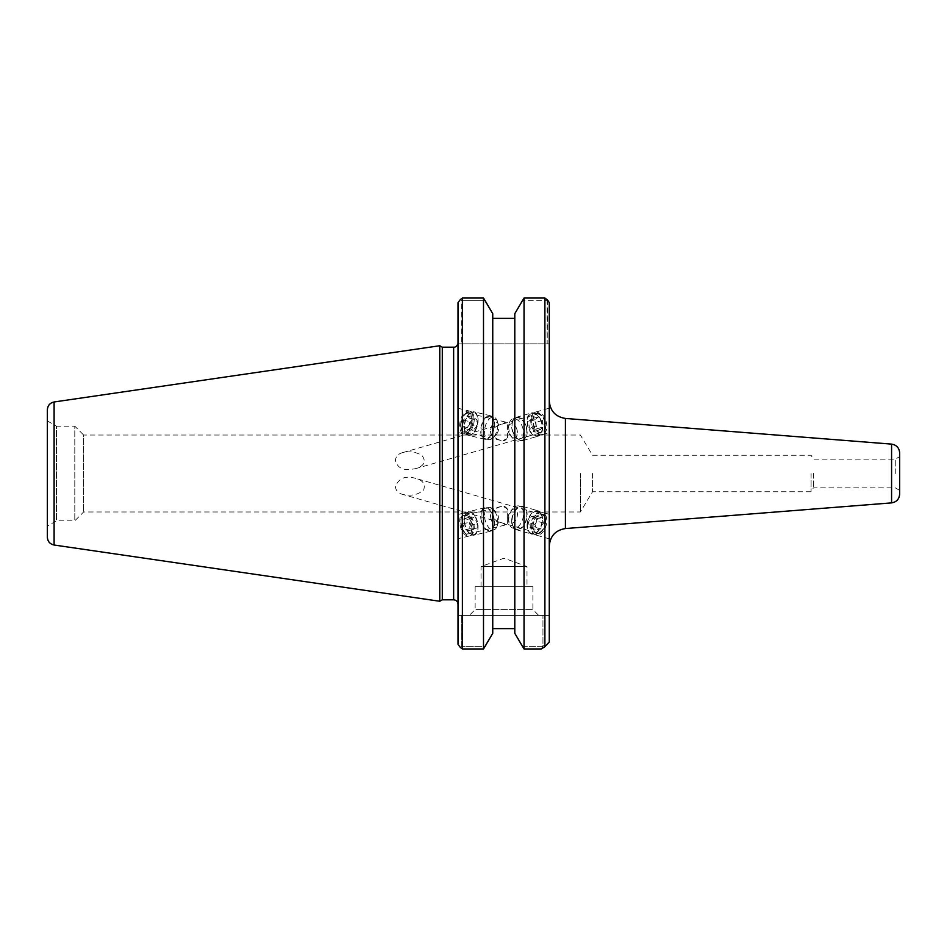 <?xml version="1.0" encoding="UTF-8"?>
<svg xmlns="http://www.w3.org/2000/svg" width="947" height="947" viewBox="0 0 947 947"><rect width="100%" height="100%" fill="white"/><g stroke="black" fill="none" stroke-linecap="round" stroke-linejoin="round"><path stroke-width="0.71" stroke-dasharray="4.74 3.55" d="M813.426 473.5L813.426 487.835L813.426 473.5M811.082 473.5L811.082 491.753L811.082 473.5M592.526 473.5L592.526 491.753L592.526 473.5M408.737 469.665C401.398 469.759 396.947 466.658 395.396 460.337C395.893 456.312 398.32 453.743 402.664 452.619C409.767 450.95 416.242 451.944 422.102 455.602C426.422 461.71 424.173 466.078 415.331 468.718L408.737 469.665M507.485 437.798L507.485 422.587A9.482 5.114 103.5 0 0 506.858 422.362A9.482 5.114 103.5 0 0 502.975 423.913L501.081 424.374C495.423 426.174 492.464 428.896 492.191 432.566C492.487 436.307 495.577 438.982 501.437 440.568L502.975 440.876A9.482 5.114 103.5 0 0 507.485 437.798L502.975 440.876M533.125 420.811A9.482 5.729 74 0 1 536.606 414.182A9.482 5.729 74 0 1 544.738 421.723A9.482 5.729 74 0 1 541.838 432.412A9.482 5.729 74 0 1 533.125 420.811M502.975 423.913L536.606 414.182M531.646 420.208A11.79 7.114 74 0 1 535.978 411.969A11.79 7.114 74 0 1 546.064 421.332A11.79 7.114 74 0 1 542.477 434.626A11.79 7.114 74 0 1 531.646 420.208M549.272 425.677L549.272 408.157L549.272 425.677M471.878 419.77A9.482 5.114 103.5 0 0 468.647 413.212A9.482 5.114 103.5 0 0 461.461 421.237A9.482 5.114 103.5 0 0 464.231 431.654A9.482 5.114 103.5 0 0 471.878 419.77M533.125 526.189A9.482 5.729 -74 0 1 541.838 514.588A9.482 5.729 -74 0 1 544.738 525.277A9.482 5.729 -74 0 1 536.606 532.818A9.482 5.729 -74 0 1 533.125 526.189M507.237 518.755L507.485 524.413L501.081 522.626C495.423 520.826 492.464 518.104 492.191 514.434C492.487 510.693 495.577 508.018 501.437 506.432L502.975 506.124L507.485 509.202L507.237 518.755M536.606 532.818L507.485 524.413A9.482 5.114 -103.5 0 1 506.858 524.638L468.647 533.788A9.482 5.114 -103.5 0 0 471.878 527.23A9.482 5.114 -103.5 0 0 464.231 515.346A9.482 5.114 -103.5 0 0 461.461 525.763A9.482 5.114 -103.5 0 0 468.647 533.788M395.396 486.663C395.917 490.712 398.344 493.28 402.676 494.381L408.737 495.163C414.703 495.317 419.699 493.541 423.735 489.824C425.511 483.941 422.717 480.093 415.331 478.282C405.34 475.43 398.687 478.223 395.396 486.663M549.272 521.323L549.272 538.843L549.272 521.323M531.646 526.792A11.79 7.114 -74 0 1 542.477 512.374A11.79 7.114 -74 0 1 546.064 525.668A11.79 7.114 -74 0 1 535.978 535.031A11.79 7.114 -74 0 1 531.646 526.792M507.485 509.202A9.482 5.114 -103.5 0 0 502.975 506.124M502.975 523.087A9.482 5.114 -103.5 0 0 506.858 524.638M458.017 425.333L458.017 408.299L458.017 425.333M473.192 419.13A11.79 6.357 103.5 0 0 469.179 410.974A11.79 6.357 103.5 0 0 460.254 420.953A11.79 6.357 103.5 0 0 463.687 433.892A11.79 6.357 103.5 0 0 473.192 419.13M473.192 527.87A11.79 6.357 -103.5 0 0 463.687 513.108A11.79 6.357 -103.5 0 0 460.254 526.047A11.79 6.357 -103.5 0 0 469.179 536.026A11.79 6.357 -103.5 0 0 473.192 527.87M458.017 521.667L458.017 538.701L458.017 521.667M549.272 473.5L549.272 546.017L549.272 473.5M549.272 302.638L549.272 642.042L549.272 615.432L549.272 642.042L542.951 646.28L549.272 642.042M899.65 452.855L899.65 494.145M899.65 473.5L899.65 456.632L899.65 473.5M580.369 473.5L580.369 511.972L580.369 473.5M895.27 473.5L895.27 459.165L895.27 473.5M532.889 586.678L475.134 586.678L532.889 586.678L532.889 609.584L475.134 609.584L532.889 609.584L538.725 615.432L469.298 615.432L538.725 615.432M549.272 615.432L458.017 615.432L549.272 615.432M514.789 318.381L514.789 633.318L514.789 628.619L514.789 633.318L521.998 646.28L542.951 646.28L542.951 615.432L542.951 646.28L521.998 646.28L524.034 648.967L541.246 648.967L542.951 646.28L541.246 648.967L544.892 646.73L544.892 298.033L524.034 298.033L521.998 300.72L547.165 300.72L547.165 343.844L461.663 343.844L461.663 300.72L485.539 300.72L492.748 313.682L492.748 318.381L514.789 318.381L514.789 313.682L521.998 300.72L547.165 300.72L547.626 300.104L544.892 298.033M547.626 300.104L547.165 343.844L549.272 343.844L458.017 343.844L458.017 604.186L458.017 302.638L458.017 343.844L461.663 343.844L461.663 300.72L460.266 299.654L461.663 300.72L485.539 300.72L483.503 298.033L462.396 298.033L462.396 648.967L483.503 648.967L485.539 646.28L461.663 646.28L485.539 646.28L492.748 633.318L492.748 318.381M458.017 644.362L458.017 302.638M442.296 347.194L442.296 599.806M439.763 601.262L439.763 345.738M460.266 647.346L461.663 646.28L461.663 615.432L461.663 646.28L460.266 647.346L462.396 648.967M524.034 648.967L524.034 298.033M483.503 298.033L483.503 648.967M462.396 298.033L460.266 299.654M47.35 526.07L47.35 420.93L47.35 526.07L56.453 520.814L56.453 426.186L74.801 426.186L74.801 520.814L74.801 426.186L83.632 435.028L83.632 511.972L83.632 435.028L580.369 435.028L592.526 455.247L811.082 455.247L813.426 459.165L895.27 459.165L899.65 456.632M47.35 420.93L56.453 426.186L56.453 520.814L74.801 520.814L83.632 511.972L580.369 511.972L592.526 491.753L811.082 491.753L813.426 487.835L895.27 487.835L899.65 490.368M47.35 537.221L47.35 409.779M481.017 586.678L481.017 566.566L527.005 566.566L481.017 566.566L504.005 558.197L527.005 566.566L527.005 586.678L481.017 586.678L527.005 586.678M480.816 518.234A12.074 6.511 -103.5 0 0 490.439 531.231A12.074 6.511 -103.5 0 0 493.955 517.973A12.074 6.511 -103.5 0 0 484.817 507.758A12.074 6.511 -103.5 0 0 480.816 518.234M481.147 518.293A11.494 6.191 76.5 0 1 484.947 508.314A11.494 6.191 76.5 0 1 493.647 518.056A11.494 6.191 76.5 0 1 490.309 530.675A11.494 6.191 76.5 0 1 481.147 518.293M464.338 522.176A12.074 6.511 -103.5 0 0 473.962 535.185A12.074 6.511 -103.5 0 0 477.477 521.927A12.074 6.511 -103.5 0 0 468.327 511.7A12.074 6.511 -103.5 0 0 464.338 522.176M464.657 522.247A11.494 6.191 -103.5 0 0 473.82 534.617A11.494 6.191 -103.5 0 0 477.17 521.998A11.494 6.191 -103.5 0 0 468.469 512.256A11.494 6.191 -103.5 0 0 464.657 522.247M461.13 523.087A11.494 6.191 -103.5 0 0 465.817 533.8A11.494 6.191 -103.5 0 0 470.292 535.469A11.494 6.191 -103.5 0 0 473.642 522.839A11.494 6.191 -103.5 0 0 464.93 513.108A11.494 6.191 -103.5 0 0 461.698 516.624A11.494 6.191 -103.5 0 0 461.13 523.087M472.222 528.142L475.974 528.828L477.241 523.573L474.767 517.618L471.026 516.932L469.759 522.188L472.222 528.142L465.166 529.823L462.692 523.88L463.959 518.613L467.711 519.311L470.174 525.265L468.907 530.521L465.166 529.823M468.907 530.521L475.974 528.828M470.174 525.265L477.241 523.573M467.711 519.311L474.767 517.618M463.959 518.613L471.026 516.932M462.692 523.88L469.759 522.188M484.675 517.453A11.494 6.191 -103.5 0 0 493.837 529.835A11.494 6.191 -103.5 0 0 497.068 526.319A11.494 6.191 -103.5 0 0 492.961 509.131A11.494 6.191 -103.5 0 0 488.474 507.474A11.494 6.191 -103.5 0 0 484.675 517.453M460.763 523.513A10.062 5.422 -103.5 0 0 464.859 532.901A10.062 5.422 -103.5 0 0 471.878 530.356A10.062 5.422 -103.5 0 0 468.67 516.944A10.062 5.422 -103.5 0 0 461.26 517.855A10.062 5.422 -103.5 0 0 460.763 523.513M490.641 517.05A7.185 3.871 -103.5 0 0 491.434 520.365A7.185 3.871 -103.5 0 0 498.382 522.59A7.185 3.871 -103.5 0 0 495.814 511.853A7.185 3.871 -103.5 0 0 490.629 516.991A7.185 3.871 -103.5 0 0 490.641 517.05M493.127 431.714A12.074 6.511 -76.5 0 1 484.817 439.242A12.074 6.511 -76.5 0 1 481.301 425.984A12.074 6.511 -76.5 0 1 490.439 415.769A12.074 6.511 -76.5 0 1 493.127 431.714M492.866 431.512A11.494 6.191 103.5 0 0 490.309 416.325A11.494 6.191 103.5 0 0 481.597 426.067A11.494 6.191 103.5 0 0 484.947 438.686A11.494 6.191 103.5 0 0 492.866 431.512M476.649 427.772A12.074 6.511 -76.5 0 1 468.327 435.3A12.074 6.511 -76.5 0 1 464.811 422.042A12.074 6.511 -76.5 0 1 473.962 411.815A12.074 6.511 -76.5 0 1 476.649 427.772M476.377 427.571A11.494 6.191 -76.5 0 1 468.469 434.744A11.494 6.191 -76.5 0 1 465.119 422.113A11.494 6.191 -76.5 0 1 473.82 412.383A11.494 6.191 -76.5 0 1 476.377 427.571M472.849 426.718A11.494 6.191 -76.5 0 1 464.93 433.892A11.494 6.191 -76.5 0 1 461.698 430.376A11.494 6.191 -76.5 0 1 465.817 413.2A11.494 6.191 -76.5 0 1 470.292 411.531A11.494 6.191 -76.5 0 1 472.849 426.718M473.003 430.554L469.984 428.233L470.47 421.806L473.985 417.698L477.016 420.006L476.519 426.434L473.003 430.554L465.948 428.861L469.463 424.741L469.949 418.314L466.93 416.005L463.414 420.113L462.917 426.541L465.948 428.861M462.917 426.541L469.984 428.233M463.414 420.113L470.47 421.806M466.93 416.005L473.985 417.698M469.949 418.314L477.016 420.006M469.463 424.741L476.519 426.434M496.394 432.365A11.494 6.191 -76.5 0 1 492.961 437.869A11.494 6.191 -76.5 0 1 488.474 439.526A11.494 6.191 -76.5 0 1 485.136 426.908A11.494 6.191 -76.5 0 1 493.837 417.165A11.494 6.191 -76.5 0 1 497.068 420.681A11.494 6.191 -76.5 0 1 496.394 432.365M471.014 425.937A10.062 5.422 -76.5 0 1 461.26 429.145A10.062 5.422 -76.5 0 1 464.859 414.099A10.062 5.422 -76.5 0 1 471.204 414.786A10.062 5.422 -76.5 0 1 471.014 425.937M497.968 431.702A7.185 3.871 -76.5 0 1 495.814 435.147A7.185 3.871 -76.5 0 1 490.629 430.009A7.185 3.871 -76.5 0 1 491.434 426.635A7.185 3.871 -76.5 0 1 498.382 424.41A7.185 3.871 -76.5 0 1 497.968 431.702M511.759 519.287A12.074 7.292 106 0 0 516.079 529.622A12.074 7.292 106 0 0 526.414 520.021A12.074 7.292 106 0 0 522.744 506.408A12.074 7.292 106 0 0 511.759 519.287M512.114 519.228A11.494 6.949 -74 0 1 522.578 506.965A11.494 6.949 -74 0 1 526.082 519.927A11.494 6.949 -74 0 1 516.233 529.065A11.494 6.949 -74 0 1 512.114 519.228M527.171 523.703A12.074 7.292 106 0 0 531.492 534.037A12.074 7.292 106 0 0 541.826 524.449A12.074 7.292 106 0 0 538.156 510.835A12.074 7.292 106 0 0 527.171 523.703M527.526 523.644A11.494 6.949 106 0 0 531.646 533.492A11.494 6.949 106 0 0 541.495 524.354A11.494 6.949 106 0 0 537.991 511.392A11.494 6.949 106 0 0 527.526 523.644M530.829 524.591A11.494 6.949 106 0 0 534.948 534.439A11.494 6.949 106 0 0 541.116 532.048A11.494 6.949 106 0 0 545.259 517.63A11.494 6.949 106 0 0 541.293 512.339A11.494 6.949 106 0 0 530.829 524.591M529.918 527.728L534.12 527.029L536.831 521.11L535.327 515.878L531.125 516.577L528.414 522.507L529.918 527.728L536.523 529.622L535.019 524.401L537.73 518.471L541.933 517.784L543.436 523.004L540.725 528.935L536.523 529.622M540.725 528.935L534.12 527.029M543.436 523.004L536.831 521.11M541.933 517.784L535.327 515.878M537.73 518.471L531.125 516.577M535.019 524.401L528.414 522.507M508.811 518.269A11.494 6.949 106 0 0 508.977 522.827A11.494 6.949 106 0 0 512.931 528.118A11.494 6.949 106 0 0 522.78 518.98A11.494 6.949 106 0 0 519.276 506.018A11.494 6.949 106 0 0 513.12 508.409A11.494 6.949 106 0 0 508.811 518.269M532.841 524.756A10.062 6.073 106 0 0 535.268 532.794A10.062 6.073 106 0 0 541.838 531.279A10.062 6.073 106 0 0 545.46 518.66A10.062 6.073 106 0 0 538.89 514.399A10.062 6.073 106 0 0 532.841 524.756M508.243 516.873A7.185 4.344 106 0 0 508.35 519.714A7.185 4.344 106 0 0 514.245 521.951A7.185 4.344 106 0 0 517.121 511.936A7.185 4.344 106 0 0 510.93 510.705A7.185 4.344 106 0 0 508.243 516.873M525.23 423.854A12.074 7.292 74 0 1 522.744 440.592A12.074 7.292 74 0 1 512.398 430.992A12.074 7.292 74 0 1 516.079 417.378A12.074 7.292 74 0 1 525.23 423.854M524.946 424.09A11.494 6.949 -106 0 0 516.233 417.935A11.494 6.949 -106 0 0 512.729 430.897A11.494 6.949 -106 0 0 522.578 440.035A11.494 6.949 -106 0 0 524.946 424.09M540.642 419.426A12.074 7.292 74 0 1 538.156 436.165A12.074 7.292 74 0 1 527.81 426.576A12.074 7.292 74 0 1 531.492 412.963A12.074 7.292 74 0 1 540.642 419.426M540.358 419.675A11.494 6.949 74 0 1 537.991 435.608A11.494 6.949 74 0 1 528.142 426.481A11.494 6.949 74 0 1 531.646 413.508A11.494 6.949 74 0 1 540.358 419.675M543.661 418.728A11.494 6.949 74 0 1 545.259 429.37A11.494 6.949 74 0 1 541.293 434.661A11.494 6.949 74 0 1 531.445 425.534A11.494 6.949 74 0 1 534.948 412.561A11.494 6.949 74 0 1 541.116 414.952A11.494 6.949 74 0 1 543.661 418.728M536.665 428.825L533.469 431.654L529.42 428.02L528.58 421.557L531.776 418.74L535.824 422.374L536.665 428.825L543.27 426.931L542.43 420.48L538.381 416.834L535.185 419.663L536.026 426.126L540.074 429.76L543.27 426.931M540.074 429.76L533.469 431.654M536.026 426.126L529.42 428.02M535.185 419.663L528.58 421.557M538.381 416.834L531.776 418.74M542.43 420.48L535.824 422.374M521.643 425.037A11.494 6.949 74 0 1 519.276 440.982A11.494 6.949 74 0 1 513.12 438.591A11.494 6.949 74 0 1 508.977 424.173A11.494 6.949 74 0 1 512.931 418.882A11.494 6.949 74 0 1 521.643 425.037M544.075 419.024A10.062 6.073 74 0 1 545.46 428.34A10.062 6.073 74 0 1 537.209 431.453A10.062 6.073 74 0 1 533.185 417.449A10.062 6.073 74 0 1 541.838 415.721A10.062 6.073 74 0 1 544.075 419.024M516.269 427.819A7.185 4.344 74 0 1 516.529 436.389A7.185 4.344 74 0 1 510.93 436.295A7.185 4.344 74 0 1 508.35 427.286A7.185 4.344 74 0 1 511.759 423.877A7.185 4.344 74 0 1 516.269 427.819M565.418 418.456L565.418 528.544M891.577 502.881L891.577 444.119M453.637 599.806L453.637 347.194M54.097 401.978L54.097 545.022M415.331 468.718L541.838 432.412M402.664 452.619L501.081 424.374M542.477 434.626L549.272 432.672M535.978 411.969L549.272 408.157M464.231 431.654L501.437 440.568M468.647 413.212L506.858 422.362M541.838 514.588L415.331 478.282M501.081 522.626L402.664 494.381M549.272 514.328L542.477 512.374M549.272 538.843L535.978 535.031M501.437 506.432L464.231 515.346M458.017 432.53L463.687 433.892M458.017 408.299L469.179 410.974M463.687 513.108L458.017 514.47M469.179 536.026L458.017 538.701M475.134 586.678L475.134 609.584L469.298 615.432M484.817 507.758L468.327 511.7M490.439 531.231L473.962 535.185M468.469 512.256L464.93 513.108M473.82 534.617L470.292 535.469M488.474 507.474L484.947 508.314M493.837 529.835L490.309 530.675M464.859 532.901L465.817 533.8M461.26 517.855L461.698 516.624M491.434 520.365L490.629 516.991M495.814 511.853L492.961 509.131M498.382 522.59L497.068 526.319M490.439 415.769L473.962 411.815M484.817 439.242L468.327 435.3M473.82 412.383L470.292 411.531M468.469 434.744L464.93 433.892M493.837 417.165L490.309 416.325M488.474 439.526L484.947 438.686M461.26 429.145L461.698 430.376M464.859 414.099L465.817 413.2M490.629 430.009L491.434 426.635M498.382 424.41L497.068 420.681M495.814 435.147L492.961 437.869M516.079 529.622L531.492 534.037M522.744 506.408L538.156 510.835M531.646 533.492L534.948 534.439M537.991 511.392L541.293 512.339M512.931 528.118L516.233 529.065M519.276 506.018L522.578 506.965M545.46 518.66L545.259 517.63M541.838 531.279L541.116 532.048M508.35 519.714L508.977 522.827M510.93 510.705L513.12 508.409M522.744 440.592L538.156 436.165M516.079 417.378L531.492 412.963M537.991 435.608L541.293 434.661M531.646 413.508L534.948 412.561M519.276 440.982L522.578 440.035M512.931 418.882L516.233 417.935M541.838 415.721L541.116 414.952M545.46 428.34L545.259 429.37M510.93 436.295L513.12 438.591M508.35 427.286L508.977 424.173"/><path stroke-width="1.42" d="M549.272 642.042L544.892 646.73L549.272 642.042L549.272 302.638L547.626 300.104L549.272 302.638M891.577 502.881C896.537 502.064 899.224 499.152 899.65 494.145L899.65 452.855C899.224 447.848 896.537 444.936 891.577 444.119L891.577 502.881L565.418 528.544L565.418 418.456C555.522 416.81 550.136 410.986 549.272 400.983M524.034 648.967L514.789 633.318L514.789 313.682L524.034 298.033L524.034 648.967L541.246 648.967L544.892 646.73L544.892 298.033L547.626 300.104M524.034 298.033L544.892 298.033M458.017 302.638L460.266 299.654L458.017 302.638L458.017 644.362L460.266 647.346L458.017 644.362M442.296 473.5L442.296 347.194L439.763 345.738L439.763 601.262L442.296 599.806L442.296 473.5M460.266 299.654L462.396 298.033L483.503 298.033L492.748 313.682L492.748 633.318L483.503 648.967L483.503 298.033M483.503 648.967L462.396 648.967L462.396 298.033M462.396 648.967L460.266 647.346M492.748 628.619L514.789 628.619L492.748 628.619M514.789 318.381L492.748 318.381M47.35 473.5L47.35 537.221C47.67 541.483 49.919 544.087 54.097 545.022L54.097 401.978C49.919 402.913 47.67 405.517 47.35 409.779L47.35 473.5M457.898 343.844C456.821 346.271 455.4 347.395 453.637 347.194L453.637 599.806C456.288 600.078 457.744 601.534 458.017 604.186M565.418 528.544C555.522 530.19 550.136 536.014 549.272 546.017M891.577 444.119L565.418 418.456M453.637 347.194L442.296 347.194M453.637 599.806L442.296 599.806M54.097 545.022L439.763 601.262M54.097 401.978L439.763 345.738"/></g></svg>
